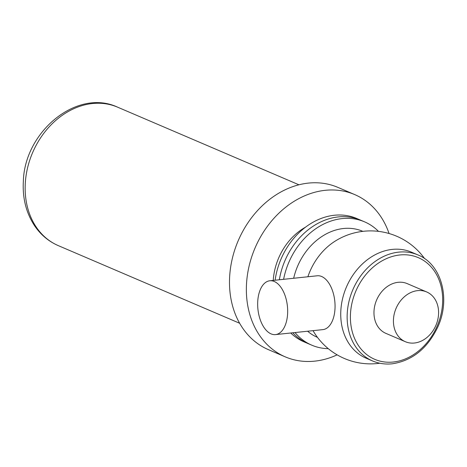 <?xml version="1.0" encoding="UTF-8"?>
<svg xmlns="http://www.w3.org/2000/svg" width="467" height="467" viewBox="0 0 467 467"><rect width="100%" height="100%" fill="white"/><g stroke="black" fill="none" stroke-linecap="round" stroke-linejoin="round"><path stroke-width="0.7" d="M275.127 280.212A67.073 53.676 -66.8 0 1 356.765 218.503L360.652 220.173A67.073 53.676 -66.8 0 0 279.342 279.768A67.073 53.676 -66.8 0 1 360.652 220.173L364.546 221.837A67.073 53.676 -66.8 0 1 378.492 231.369M328.283 348.674A67.073 53.676 -66.8 0 1 311.758 345.166L303.97 341.832A67.073 53.676 -66.8 0 1 290.737 333M273.236 280.41A56.198 44.966 -66.8 0 1 305.576 227.131M337.139 354.844A88.257 70.622 -66.8 0 1 285.255 356.858A88.257 70.622 -66.8 0 1 246.541 283.451A88.257 70.622 -66.8 0 1 354.716 194.587A88.257 70.622 -66.8 0 1 389.069 233.518M285.255 356.858L268.391 349.637A88.257 70.622 -66.8 0 1 229.676 276.231A88.257 70.622 -66.8 0 1 337.845 187.372L354.716 194.587M307.864 343.496A67.073 53.676 -66.8 0 1 292.791 332.784A67.073 53.676 -66.8 0 0 307.864 343.496M274.269 281.49A27.063 14.821 84 0 1 287.66 310.129A27.063 14.821 84 0 1 275.495 334.6A27.063 14.821 84 0 1 257.93 309.236A27.063 14.821 84 0 1 269.838 280.766A27.063 14.821 84 0 1 274.269 281.49M269.838 280.766L317.227 275.787A27.063 14.821 84 0 1 321.658 276.505A27.063 14.821 84 0 1 335.049 305.149A27.063 14.821 84 0 1 322.89 329.62L275.495 334.6M414.404 343.017A27.063 21.657 -66.8 0 1 405.356 341.71A27.063 21.657 -66.8 0 1 396.098 308.302A27.063 21.657 -66.8 0 1 426.657 291.945A27.063 21.657 -66.8 0 1 437.702 319.971A27.063 21.657 -66.8 0 1 414.404 343.017M405.356 341.71L385.894 333.374A27.063 21.657 -66.8 0 1 376.636 299.972A27.063 21.657 -66.8 0 1 407.195 283.615L426.657 291.945M372.555 360.95L366.151 358.207A57.663 46.14 -66.8 0 1 346.426 287.042A57.663 46.14 -66.8 0 1 411.532 252.192L417.936 254.929C441.741 264.281 450.947 299.423 437.556 327.513C427.235 348.668 412.122 360.763 392.222 363.805C385.287 364.517 378.731 363.565 372.555 360.95A57.663 46.14 -66.8 0 1 352.83 289.785A57.663 46.14 -66.8 0 1 417.936 254.929M307.881 276.768A57.663 46.14 -66.8 0 1 334.448 241.585A66.483 66.483 0 0 1 424.608 258.619M317.472 337.367L317.35 337.32A57.663 46.14 -66.8 0 1 307.619 331.226M293.673 278.262A57.663 46.14 -66.8 0 1 362.731 231.299L362.853 231.352M311.758 345.166A67.073 53.676 -66.8 0 1 295.016 332.551M283.609 279.319A67.073 53.676 -66.8 0 1 364.546 221.837M239.635 323.252L58.34 245.648A75.31 60.266 -66.8 0 1 25.306 183.006A75.31 60.266 -66.8 0 1 117.614 107.176L298.903 184.78M393.272 362.024A55.304 44.254 -66.8 0 1 358.323 285.927A55.304 44.254 -66.8 0 1 438.04 277.538A55.304 44.254 -66.8 0 1 393.272 362.024M58.34 245.648C48.621 241.416 40.687 234.767 34.552 225.713C26.14 212.859 22.404 198.043 23.35 181.254C24.617 131.665 77.02 88.1 117.614 107.176M313.03 330.654A66.483 66.483 0 0 0 379.829 363.227"/></g></svg>
